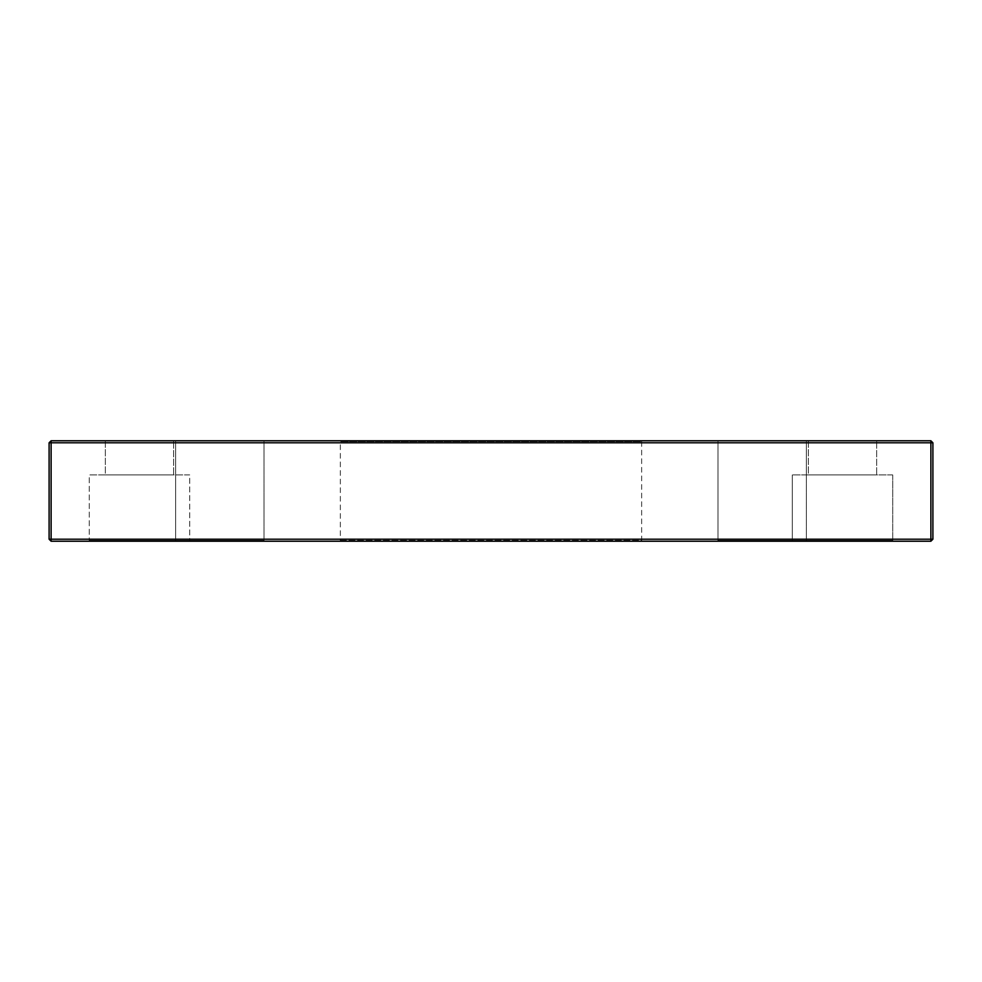 <?xml version="1.0" encoding="UTF-8"?>
<svg xmlns="http://www.w3.org/2000/svg" width="982" height="982" viewBox="0 0 982 982"><rect width="100%" height="100%" fill="white"/><g stroke="black" fill="none" stroke-linecap="round" stroke-linejoin="round"><path stroke-width="0.74" stroke-dasharray="4.91 3.68" d="M717.167 541.217L807.155 541.217L717.167 541.217L807.155 541.217L717.167 541.217L717.977 540.407L806.357 540.407L807.155 541.217L806.357 540.407L717.977 540.407L717.977 440.783L806.357 440.783L717.977 440.783L806.357 440.783L717.977 440.783L717.977 540.407L717.167 541.217M806.357 540.407L806.357 440.783L806.357 540.407L717.977 540.407L806.357 540.407M264.833 541.217L174.845 541.217L264.833 541.217L174.845 541.217L264.833 541.217L264.023 540.407L175.643 540.407L174.845 541.217L175.643 540.407L264.023 540.407L264.833 541.217M190.508 541.217L88.466 541.217L190.508 541.217L88.466 541.217L190.508 541.217L189.71 540.407L89.276 540.407L88.466 541.217L89.276 540.407L189.71 540.407L190.508 541.217M893.534 541.217L791.492 541.217L893.534 541.217L791.492 541.217L893.534 541.217L892.724 540.407L792.29 540.407L791.492 541.217L792.29 540.407L892.724 540.407L893.534 541.217M642.449 541.217L339.551 541.217L642.449 541.217L641.651 540.407L340.349 540.407L339.551 541.217M51.113 541.217L930.887 541.217L932.9 539.204L932.9 442.796L930.887 440.783L51.113 440.783L49.1 442.796L49.1 539.204L51.113 541.217L51.113 442.796L930.887 442.796L930.887 541.217M339.551 440.783L642.449 440.783L339.551 440.783L340.349 441.593L641.651 441.593L642.449 440.783M105.344 440.783L173.63 440.783L105.344 440.783L173.63 440.783L105.344 440.783L105.344 474.932L173.63 474.932L173.63 440.783L173.63 474.932L105.344 474.932L105.344 440.783M175.643 440.783L264.023 440.783L175.643 440.783L264.023 440.783L175.643 440.783L175.643 540.407L264.023 540.407L175.643 540.407L175.643 440.783M808.37 440.783L876.656 440.783L808.37 440.783L876.656 440.783L808.37 440.783L808.37 474.932L876.656 474.932L876.656 440.783L876.656 474.932L808.37 474.932L808.37 440.783M932.9 539.204L49.1 539.204M340.349 540.407L641.651 540.407L641.651 441.593L340.349 441.593L340.349 540.407M189.71 540.407L89.276 540.407L189.71 540.407L189.71 474.932L89.276 474.932L89.276 540.407L89.276 474.932L189.71 474.932L189.71 540.407M792.29 540.407L892.724 540.407L792.29 540.407L792.29 474.932L792.29 540.407M264.023 540.407L264.023 440.783L264.023 540.407M808.37 474.932L876.656 474.932L808.37 474.932M105.344 474.932L173.63 474.932L105.344 474.932M930.887 440.783L930.887 442.796L932.9 442.796M51.113 440.783L51.113 442.796L49.1 442.796M892.724 474.932L892.724 540.407L892.724 474.932L792.29 474.932L892.724 474.932M189.71 474.932L89.276 474.932L189.71 474.932"/><path stroke-width="1.47" d="M51.113 440.783L51.113 442.796L932.9 442.796L932.9 539.204L930.887 541.217L51.113 541.217L51.113 539.204L930.887 539.204L930.887 440.783L51.113 440.783L49.1 442.796L49.1 539.204L51.113 541.217M930.887 541.217L930.887 539.204L932.9 539.204M932.9 442.796L930.887 440.783M49.1 539.204L51.113 539.204L51.113 442.796L49.1 442.796"/></g></svg>
